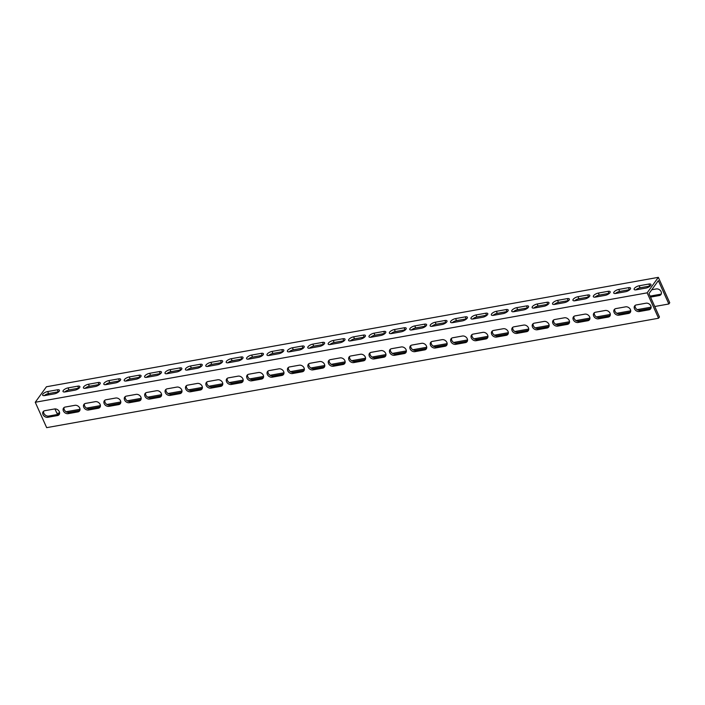 <?xml version="1.0" encoding="UTF-8"?>
<svg xmlns="http://www.w3.org/2000/svg" width="705" height="705" viewBox="0 0 705 705"><rect width="100%" height="100%" fill="white"/><g stroke="black" fill="none" stroke-linecap="round" stroke-linejoin="round"><path stroke-width="1.06" d="M35.25 402.264L647.146 292.848L658.558 318.237L46.662 427.653L35.25 402.264L46.442 386.763L658.338 277.347L669.75 302.736L668.851 303.978L654.742 306.499M658.558 318.237L659.457 316.994L648.961 293.641L649.851 292.399L658.355 280.625L668.851 303.978M650.213 286.01A3.913 1.489 -24.2 0 0 649.754 286.071L640.07 287.807A3.913 1.489 -24.2 0 0 635.795 289.87M629.812 289.658A3.913 1.489 -24.2 0 0 629.362 289.72L619.677 291.456A3.913 1.489 -24.2 0 0 615.394 293.518M609.42 293.306A3.913 1.489 -24.2 0 0 608.961 293.368L599.276 295.104A3.913 1.489 -24.2 0 0 595.002 297.157M589.019 296.955A3.913 1.489 -24.2 0 0 588.569 297.017L578.884 298.744A3.913 1.489 -24.2 0 0 574.601 300.806M568.627 300.594A3.913 1.489 -24.2 0 0 568.168 300.665L558.483 302.392A3.913 1.489 -24.2 0 0 554.209 304.454M548.226 304.243A3.913 1.489 -24.2 0 0 547.776 304.313L538.091 306.04A3.913 1.489 -24.2 0 0 533.808 308.103M527.834 307.891A3.913 1.489 -24.2 0 0 527.375 307.953L517.69 309.689A3.913 1.489 -24.2 0 0 513.416 311.751M507.433 311.539A3.913 1.489 -24.2 0 0 506.983 311.601L497.289 313.337A3.913 1.489 -24.2 0 0 493.015 315.399M487.04 315.188A3.913 1.489 -24.2 0 0 486.582 315.25L476.897 316.986A3.913 1.489 -24.2 0 0 472.623 319.048M466.639 318.836A3.913 1.489 -24.2 0 0 466.19 318.898L456.496 320.634A3.913 1.489 -24.2 0 0 452.222 322.687M446.247 322.485A3.913 1.489 -24.2 0 0 445.789 322.546L436.104 324.274A3.913 1.489 -24.2 0 0 431.83 326.336M425.846 326.124A3.913 1.489 -24.2 0 0 425.397 326.195L415.703 327.922A3.913 1.489 -24.2 0 0 411.429 329.984M405.454 329.773A3.913 1.489 -24.2 0 0 404.996 329.843L395.311 331.57A3.913 1.489 -24.2 0 0 391.037 333.632M385.053 333.421A3.913 1.489 -24.2 0 0 384.604 333.483L374.91 335.219A3.913 1.489 -24.2 0 0 370.636 337.281M364.661 337.069A3.913 1.489 -24.2 0 0 364.203 337.131L354.518 338.867A3.913 1.489 -24.2 0 0 350.244 340.929M344.26 340.718A3.913 1.489 -24.2 0 0 343.811 340.779L334.117 342.515A3.913 1.489 -24.2 0 0 329.843 344.578M323.868 344.366A3.913 1.489 -24.2 0 0 323.41 344.428L313.725 346.164A3.913 1.489 -24.2 0 0 309.451 348.217M303.467 348.014A3.913 1.489 -24.2 0 0 303.018 348.076L293.324 349.803A3.913 1.489 -24.2 0 0 289.05 351.865M283.075 351.654A3.913 1.489 -24.2 0 0 282.617 351.724L272.932 353.452A3.913 1.489 -24.2 0 0 268.658 355.514M262.674 355.302A3.913 1.489 -24.2 0 0 262.225 355.373L252.531 357.1A3.913 1.489 -24.2 0 0 248.257 359.162M242.282 358.951A3.913 1.489 -24.2 0 0 241.824 359.012L232.139 360.748A3.913 1.489 -24.2 0 0 227.865 362.811M221.881 362.599A3.913 1.489 -24.2 0 0 221.432 362.661L211.738 364.397A3.913 1.489 -24.2 0 0 207.464 366.459M201.489 366.248A3.913 1.489 -24.2 0 0 201.031 366.309L191.346 368.045A3.913 1.489 -24.2 0 0 187.072 370.107M181.088 369.896A3.913 1.489 -24.2 0 0 180.639 369.958L170.945 371.694A3.913 1.489 -24.2 0 0 166.671 373.747M160.696 373.544A3.913 1.489 -24.2 0 0 160.238 373.606L150.553 375.333A3.913 1.489 -24.2 0 0 146.279 377.395M140.295 377.184A3.913 1.489 -24.2 0 0 139.846 377.254L130.152 378.982A3.913 1.489 -24.2 0 0 125.878 381.044M119.903 380.832A3.913 1.489 -24.2 0 0 119.445 380.903L109.76 382.63A3.913 1.489 -24.2 0 0 105.486 384.692M99.502 384.481A3.913 1.489 -24.2 0 0 99.053 384.542L89.359 386.278A3.913 1.489 -24.2 0 0 85.085 388.34M79.101 388.129A3.913 1.489 -24.2 0 0 78.652 388.191L68.967 389.927A3.913 1.489 -24.2 0 0 64.684 391.989M58.709 391.777A3.913 1.489 -24.2 0 0 58.259 391.839L48.566 393.575A3.913 1.489 -24.2 0 0 44.292 395.637M48.09 393.672L48.636 394.879M54.946 408.918L56.955 413.394L59.625 412.918M66.12 411.755L80.017 409.27M86.512 408.107L100.418 405.622M106.913 404.458L120.811 401.973M127.305 400.81L141.212 398.325M147.706 397.162L161.604 394.677M168.098 393.513L182.005 391.028M188.499 389.874L202.397 387.389M208.891 386.225L222.798 383.74M229.292 382.577L243.199 380.092M249.693 378.929L263.591 376.444M270.086 375.28L283.992 372.795M290.486 371.632L304.384 369.147M310.879 367.984L324.785 365.498M331.279 364.344L345.177 361.859M351.672 360.696L365.578 358.211M372.073 357.047L385.97 354.562M392.465 353.399L406.371 350.914M412.866 349.75L426.763 347.265M433.258 346.102L447.164 343.617M453.659 342.454L467.556 339.969M474.051 338.814L487.957 336.329M494.452 335.166L508.349 332.681M514.844 331.517L528.75 329.032M535.245 327.869L549.142 325.384M555.637 324.221L569.543 321.736M576.038 320.572L589.935 318.087M596.43 316.924L610.336 314.439M616.831 313.284L630.728 310.799M637.223 309.636L651.129 307.151M651.764 289.755L656.311 288.944A3.913 3.023 35.8 0 1 660.47 290.636A3.913 3.023 35.8 0 1 660.964 294.531A3.913 3.023 35.8 0 1 659.281 295.545L650.521 297.105M658.338 277.347L647.146 292.848M44.741 395.567A3.913 1.489 155.8 0 1 42.635 395.161A3.913 1.489 155.8 0 1 43.974 393.126A3.913 1.489 155.8 0 1 47.658 391.539L57.343 389.812A3.913 1.489 155.8 0 1 59.458 390.217A3.913 1.489 155.8 0 1 58.118 392.253A3.913 1.489 155.8 0 1 54.435 393.839L44.741 395.567M65.142 391.927A3.913 1.489 155.8 0 1 63.027 391.513A3.913 1.489 155.8 0 1 64.367 389.477A3.913 1.489 155.8 0 1 68.05 387.891L77.735 386.164A3.913 1.489 155.8 0 1 79.85 386.569A3.913 1.489 155.8 0 1 78.511 388.614A3.913 1.489 155.8 0 1 74.827 390.191L65.142 391.927M85.534 388.279A3.913 1.489 155.8 0 1 83.428 387.865A3.913 1.489 155.8 0 1 84.767 385.829A3.913 1.489 155.8 0 1 88.451 384.251L98.136 382.515A3.913 1.489 155.8 0 1 100.251 382.93A3.913 1.489 155.8 0 1 98.911 384.965A3.913 1.489 155.8 0 1 95.228 386.543L85.534 388.279M105.935 384.63A3.913 1.489 155.8 0 1 103.82 384.216A3.913 1.489 155.8 0 1 105.16 382.18A3.913 1.489 155.8 0 1 108.843 380.603L118.537 378.867A3.913 1.489 155.8 0 1 120.643 379.281A3.913 1.489 155.8 0 1 119.304 381.317A3.913 1.489 155.8 0 1 115.62 382.894L105.935 384.63M126.327 380.982A3.913 1.489 155.8 0 1 124.221 380.568A3.913 1.489 155.8 0 1 125.56 378.532A3.913 1.489 155.8 0 1 129.244 376.955L138.929 375.219A3.913 1.489 155.8 0 1 141.044 375.633A3.913 1.489 155.8 0 1 139.705 377.668A3.913 1.489 155.8 0 1 136.021 379.246L126.327 380.982M146.728 377.334A3.913 1.489 155.8 0 1 144.613 376.919A3.913 1.489 155.8 0 1 145.953 374.884A3.913 1.489 155.8 0 1 149.636 373.306L159.33 371.57A3.913 1.489 155.8 0 1 161.436 371.984A3.913 1.489 155.8 0 1 160.097 374.02A3.913 1.489 155.8 0 1 156.413 375.606L146.728 377.334M167.12 373.685A3.913 1.489 155.8 0 1 165.014 373.28A3.913 1.489 155.8 0 1 166.354 371.235A3.913 1.489 155.8 0 1 170.037 369.658L179.722 367.922A3.913 1.489 155.8 0 1 181.837 368.336A3.913 1.489 155.8 0 1 180.498 370.372A3.913 1.489 155.8 0 1 176.814 371.958L167.12 373.685M187.521 370.037A3.913 1.489 155.8 0 1 185.406 369.632A3.913 1.489 155.8 0 1 186.746 367.596A3.913 1.489 155.8 0 1 190.429 366.01L200.123 364.282A3.913 1.489 155.8 0 1 202.229 364.688A3.913 1.489 155.8 0 1 200.89 366.723A3.913 1.489 155.8 0 1 197.206 368.31L187.521 370.037M207.922 366.397A3.913 1.489 155.8 0 1 205.807 365.983A3.913 1.489 155.8 0 1 207.147 363.947A3.913 1.489 155.8 0 1 210.83 362.361L220.515 360.634A3.913 1.489 155.8 0 1 222.63 361.039A3.913 1.489 155.8 0 1 221.291 363.084A3.913 1.489 155.8 0 1 217.607 364.661L207.922 366.397M228.314 362.749A3.913 1.489 155.8 0 1 226.199 362.335A3.913 1.489 155.8 0 1 227.539 360.299A3.913 1.489 155.8 0 1 231.222 358.722L240.916 356.986A3.913 1.489 155.8 0 1 243.022 357.4A3.913 1.489 155.8 0 1 241.683 359.435A3.913 1.489 155.8 0 1 237.999 361.013L228.314 362.749M248.715 359.101A3.913 1.489 155.8 0 1 246.6 358.686A3.913 1.489 155.8 0 1 247.94 356.651A3.913 1.489 155.8 0 1 251.623 355.073L261.308 353.337A3.913 1.489 155.8 0 1 263.423 353.751A3.913 1.489 155.8 0 1 262.084 355.787A3.913 1.489 155.8 0 1 258.4 357.364L248.715 359.101M269.107 355.452A3.913 1.489 155.8 0 1 266.992 355.038A3.913 1.489 155.8 0 1 268.332 353.002A3.913 1.489 155.8 0 1 272.015 351.425L281.709 349.689A3.913 1.489 155.8 0 1 283.815 350.103A3.913 1.489 155.8 0 1 282.476 352.139A3.913 1.489 155.8 0 1 278.792 353.716L269.107 355.452M289.508 351.804A3.913 1.489 155.8 0 1 287.393 351.39A3.913 1.489 155.8 0 1 288.733 349.354A3.913 1.489 155.8 0 1 292.416 347.776L302.101 346.04A3.913 1.489 155.8 0 1 304.216 346.455A3.913 1.489 155.8 0 1 302.877 348.49A3.913 1.489 155.8 0 1 299.193 350.077L289.508 351.804M309.9 348.155A3.913 1.489 155.8 0 1 307.785 347.75A3.913 1.489 155.8 0 1 309.125 345.706A3.913 1.489 155.8 0 1 312.808 344.128L322.502 342.392A3.913 1.489 155.8 0 1 324.608 342.806A3.913 1.489 155.8 0 1 323.269 344.842A3.913 1.489 155.8 0 1 319.594 346.428L309.9 348.155M330.301 344.507A3.913 1.489 155.8 0 1 328.186 344.102A3.913 1.489 155.8 0 1 329.526 342.066A3.913 1.489 155.8 0 1 333.209 340.48L342.894 338.752A3.913 1.489 155.8 0 1 345.009 339.158A3.913 1.489 155.8 0 1 343.67 341.194A3.913 1.489 155.8 0 1 339.986 342.78L330.301 344.507M350.693 340.868A3.913 1.489 155.8 0 1 348.578 340.453A3.913 1.489 155.8 0 1 349.918 338.418A3.913 1.489 155.8 0 1 353.602 336.831L363.295 335.104A3.913 1.489 155.8 0 1 365.401 335.51A3.913 1.489 155.8 0 1 364.062 337.554A3.913 1.489 155.8 0 1 360.387 339.131L350.693 340.868M371.094 337.219A3.913 1.489 155.8 0 1 368.979 336.805A3.913 1.489 155.8 0 1 370.319 334.769A3.913 1.489 155.8 0 1 374.002 333.183L383.687 331.456A3.913 1.489 155.8 0 1 385.802 331.87A3.913 1.489 155.8 0 1 384.463 333.906A3.913 1.489 155.8 0 1 380.779 335.483L371.094 337.219M391.486 333.571A3.913 1.489 155.8 0 1 389.371 333.157A3.913 1.489 155.8 0 1 390.711 331.121A3.913 1.489 155.8 0 1 394.395 329.543L404.088 327.807A3.913 1.489 155.8 0 1 406.203 328.222A3.913 1.489 155.8 0 1 404.864 330.257A3.913 1.489 155.8 0 1 401.18 331.835L391.486 333.571M411.887 329.922A3.913 1.489 155.8 0 1 409.772 329.508A3.913 1.489 155.8 0 1 411.112 327.473A3.913 1.489 155.8 0 1 414.796 325.895L424.481 324.159A3.913 1.489 155.8 0 1 426.595 324.573A3.913 1.489 155.8 0 1 425.256 326.609A3.913 1.489 155.8 0 1 421.572 328.186L411.887 329.922M432.28 326.274A3.913 1.489 155.8 0 1 430.165 325.86A3.913 1.489 155.8 0 1 431.504 323.824A3.913 1.489 155.8 0 1 435.188 322.247L444.881 320.511A3.913 1.489 155.8 0 1 446.996 320.925A3.913 1.489 155.8 0 1 445.657 322.961A3.913 1.489 155.8 0 1 441.973 324.547L432.28 326.274M452.68 322.626A3.913 1.489 155.8 0 1 450.565 322.22A3.913 1.489 155.8 0 1 451.905 320.176A3.913 1.489 155.8 0 1 455.589 318.598L465.274 316.862A3.913 1.489 155.8 0 1 467.389 317.276A3.913 1.489 155.8 0 1 466.049 319.312A3.913 1.489 155.8 0 1 462.365 320.898L452.68 322.626M473.073 318.977A3.913 1.489 155.8 0 1 470.958 318.572A3.913 1.489 155.8 0 1 472.297 316.536A3.913 1.489 155.8 0 1 475.981 314.95L485.674 313.223A3.913 1.489 155.8 0 1 487.789 313.628A3.913 1.489 155.8 0 1 486.45 315.664A3.913 1.489 155.8 0 1 482.766 317.25L473.073 318.977M493.474 315.338A3.913 1.489 155.8 0 1 491.359 314.923A3.913 1.489 155.8 0 1 492.698 312.888A3.913 1.489 155.8 0 1 496.382 311.302L506.067 309.574A3.913 1.489 155.8 0 1 508.182 309.98A3.913 1.489 155.8 0 1 506.842 312.024A3.913 1.489 155.8 0 1 503.159 313.602L493.474 315.338M513.866 311.689A3.913 1.489 155.8 0 1 511.751 311.275A3.913 1.489 155.8 0 1 513.09 309.239A3.913 1.489 155.8 0 1 516.774 307.653L526.468 305.926A3.913 1.489 155.8 0 1 528.583 306.34A3.913 1.489 155.8 0 1 527.243 308.376A3.913 1.489 155.8 0 1 523.559 309.953L513.866 311.689M534.267 308.041A3.913 1.489 155.8 0 1 532.152 307.627A3.913 1.489 155.8 0 1 533.491 305.591A3.913 1.489 155.8 0 1 537.175 304.014L546.86 302.278A3.913 1.489 155.8 0 1 548.975 302.692A3.913 1.489 155.8 0 1 547.635 304.727A3.913 1.489 155.8 0 1 543.952 306.305L534.267 308.041M554.659 304.393A3.913 1.489 155.8 0 1 552.544 303.978A3.913 1.489 155.8 0 1 553.892 301.943A3.913 1.489 155.8 0 1 557.567 300.365L567.261 298.629A3.913 1.489 155.8 0 1 569.376 299.043A3.913 1.489 155.8 0 1 568.036 301.079A3.913 1.489 155.8 0 1 564.352 302.656L554.659 304.393M575.06 300.744A3.913 1.489 155.8 0 1 572.945 300.33A3.913 1.489 155.8 0 1 574.284 298.294A3.913 1.489 155.8 0 1 577.968 296.717L587.653 294.981A3.913 1.489 155.8 0 1 589.768 295.395A3.913 1.489 155.8 0 1 588.428 297.431A3.913 1.489 155.8 0 1 584.745 299.017L575.06 300.744M595.452 297.096A3.913 1.489 155.8 0 1 593.346 296.69A3.913 1.489 155.8 0 1 594.685 294.646A3.913 1.489 155.8 0 1 598.36 293.068L608.054 291.332A3.913 1.489 155.8 0 1 610.169 291.747A3.913 1.489 155.8 0 1 608.829 293.782A3.913 1.489 155.8 0 1 605.146 295.369L595.452 297.096M615.853 293.447A3.913 1.489 155.8 0 1 613.738 293.042A3.913 1.489 155.8 0 1 615.077 291.006A3.913 1.489 155.8 0 1 618.761 289.42L628.446 287.693A3.913 1.489 155.8 0 1 630.561 288.098A3.913 1.489 155.8 0 1 629.221 290.134A3.913 1.489 155.8 0 1 625.538 291.72L615.853 293.447M636.245 289.808A3.913 1.489 155.8 0 1 634.139 289.394A3.913 1.489 155.8 0 1 635.478 287.358A3.913 1.489 155.8 0 1 639.162 285.772L648.847 284.044A3.913 1.489 155.8 0 1 650.962 284.45A3.913 1.489 155.8 0 1 649.622 286.494A3.913 1.489 155.8 0 1 645.939 288.072L636.245 289.808M54.514 408.962A3.913 3.023 35.8 0 1 58.674 410.662A3.913 3.023 35.8 0 1 59.167 414.558A3.913 3.023 35.8 0 1 57.484 415.562L47.79 417.298A3.913 3.023 35.8 0 1 43.631 415.598A3.913 3.023 35.8 0 1 43.137 411.711A3.913 3.023 35.8 0 1 44.829 410.698L54.514 408.962M74.915 405.322A3.913 3.023 35.8 0 1 79.075 407.014A3.913 3.023 35.8 0 1 79.568 410.909A3.913 3.023 35.8 0 1 77.876 411.923L68.191 413.65A3.913 3.023 35.8 0 1 64.032 411.949A3.913 3.023 35.8 0 1 63.538 408.063A3.913 3.023 35.8 0 1 65.221 407.049L74.915 405.322M95.307 401.674A3.913 3.023 35.8 0 1 99.467 403.366A3.913 3.023 35.8 0 1 99.96 407.261A3.913 3.023 35.8 0 1 98.277 408.274L88.583 410.002A3.913 3.023 35.8 0 1 84.424 408.31A3.913 3.023 35.8 0 1 83.93 404.414A3.913 3.023 35.8 0 1 85.622 403.401L95.307 401.674M115.708 398.025A3.913 3.023 35.8 0 1 119.868 399.717A3.913 3.023 35.8 0 1 120.361 403.613A3.913 3.023 35.8 0 1 118.669 404.626L108.984 406.353A3.913 3.023 35.8 0 1 104.825 404.661A3.913 3.023 35.8 0 1 104.331 400.766A3.913 3.023 35.8 0 1 106.014 399.753L115.708 398.025M136.1 394.377A3.913 3.023 35.8 0 1 140.26 396.078A3.913 3.023 35.8 0 1 140.753 399.964A3.913 3.023 35.8 0 1 139.07 400.978L129.376 402.714A3.913 3.023 35.8 0 1 125.217 401.013A3.913 3.023 35.8 0 1 124.723 397.118A3.913 3.023 35.8 0 1 126.415 396.113L136.1 394.377M156.501 390.729A3.913 3.023 35.8 0 1 160.661 392.429A3.913 3.023 35.8 0 1 161.154 396.316A3.913 3.023 35.8 0 1 159.462 397.329L149.777 399.065A3.913 3.023 35.8 0 1 145.618 397.364A3.913 3.023 35.8 0 1 145.124 393.469A3.913 3.023 35.8 0 1 146.807 392.465L156.501 390.729M176.893 387.08A3.913 3.023 35.8 0 1 181.053 388.781A3.913 3.023 35.8 0 1 181.546 392.676A3.913 3.023 35.8 0 1 179.863 393.681L170.169 395.417A3.913 3.023 35.8 0 1 166.01 393.716A3.913 3.023 35.8 0 1 165.516 389.821A3.913 3.023 35.8 0 1 167.208 388.816L176.893 387.08M197.294 383.432A3.913 3.023 35.8 0 1 201.454 385.133A3.913 3.023 35.8 0 1 201.947 389.028A3.913 3.023 35.8 0 1 200.255 390.032L190.57 391.769A3.913 3.023 35.8 0 1 186.411 390.068A3.913 3.023 35.8 0 1 185.917 386.181A3.913 3.023 35.8 0 1 187.6 385.168L197.294 383.432M217.686 379.792A3.913 3.023 35.8 0 1 221.846 381.484A3.913 3.023 35.8 0 1 222.339 385.379A3.913 3.023 35.8 0 1 220.656 386.393L210.962 388.12A3.913 3.023 35.8 0 1 206.803 386.419A3.913 3.023 35.8 0 1 206.309 382.533A3.913 3.023 35.8 0 1 208.001 381.52L217.686 379.792M238.087 376.144A3.913 3.023 35.8 0 1 242.247 377.836A3.913 3.023 35.8 0 1 242.74 381.731A3.913 3.023 35.8 0 1 241.048 382.744L231.363 384.472A3.913 3.023 35.8 0 1 227.204 382.78A3.913 3.023 35.8 0 1 226.71 378.885A3.913 3.023 35.8 0 1 228.394 377.871L238.087 376.144M258.479 372.496A3.913 3.023 35.8 0 1 262.639 374.188A3.913 3.023 35.8 0 1 263.132 378.083A3.913 3.023 35.8 0 1 261.449 379.096L251.756 380.823A3.913 3.023 35.8 0 1 247.596 379.131A3.913 3.023 35.8 0 1 247.102 375.236A3.913 3.023 35.8 0 1 248.794 374.223L258.479 372.496M278.88 368.847A3.913 3.023 35.8 0 1 283.04 370.548A3.913 3.023 35.8 0 1 283.533 374.434A3.913 3.023 35.8 0 1 281.841 375.448L272.156 377.184A3.913 3.023 35.8 0 1 267.997 375.483A3.913 3.023 35.8 0 1 267.503 371.588A3.913 3.023 35.8 0 1 269.187 370.583L278.88 368.847M299.273 365.199A3.913 3.023 35.8 0 1 303.432 366.9A3.913 3.023 35.8 0 1 303.925 370.786A3.913 3.023 35.8 0 1 302.242 371.799L292.549 373.535A3.913 3.023 35.8 0 1 288.389 371.835A3.913 3.023 35.8 0 1 287.896 367.939A3.913 3.023 35.8 0 1 289.588 366.935L299.273 365.199M319.673 361.55A3.913 3.023 35.8 0 1 323.833 363.251A3.913 3.023 35.8 0 1 324.326 367.146A3.913 3.023 35.8 0 1 322.634 368.151L312.95 369.887A3.913 3.023 35.8 0 1 308.79 368.186A3.913 3.023 35.8 0 1 308.296 364.291A3.913 3.023 35.8 0 1 309.98 363.286L319.673 361.55M340.066 357.902A3.913 3.023 35.8 0 1 344.225 359.603A3.913 3.023 35.8 0 1 344.719 363.498A3.913 3.023 35.8 0 1 343.035 364.503L333.342 366.239A3.913 3.023 35.8 0 1 329.182 364.538A3.913 3.023 35.8 0 1 328.689 360.652A3.913 3.023 35.8 0 1 330.381 359.638L340.066 357.902M360.466 354.262A3.913 3.023 35.8 0 1 364.626 355.954A3.913 3.023 35.8 0 1 365.119 359.85A3.913 3.023 35.8 0 1 363.427 360.863L353.743 362.59A3.913 3.023 35.8 0 1 349.583 360.889A3.913 3.023 35.8 0 1 349.09 357.003A3.913 3.023 35.8 0 1 350.773 355.99L360.466 354.262M380.859 350.614A3.913 3.023 35.8 0 1 385.018 352.306A3.913 3.023 35.8 0 1 385.512 356.201A3.913 3.023 35.8 0 1 383.828 357.215L374.135 358.942A3.913 3.023 35.8 0 1 369.975 357.25A3.913 3.023 35.8 0 1 369.482 353.355A3.913 3.023 35.8 0 1 371.174 352.341L380.859 350.614M401.26 346.966A3.913 3.023 35.8 0 1 405.419 348.658A3.913 3.023 35.8 0 1 405.913 352.553A3.913 3.023 35.8 0 1 404.221 353.566L394.536 355.294A3.913 3.023 35.8 0 1 390.376 353.602A3.913 3.023 35.8 0 1 389.883 349.706A3.913 3.023 35.8 0 1 391.566 348.693L401.26 346.966M421.652 343.317A3.913 3.023 35.8 0 1 425.811 345.018A3.913 3.023 35.8 0 1 426.305 348.904A3.913 3.023 35.8 0 1 424.621 349.918L414.928 351.654A3.913 3.023 35.8 0 1 410.768 349.953A3.913 3.023 35.8 0 1 410.275 346.058A3.913 3.023 35.8 0 1 411.967 345.053L421.652 343.317M442.053 339.669A3.913 3.023 35.8 0 1 446.212 341.37A3.913 3.023 35.8 0 1 446.706 345.256A3.913 3.023 35.8 0 1 445.014 346.27L435.329 348.006A3.913 3.023 35.8 0 1 431.169 346.305A3.913 3.023 35.8 0 1 430.676 342.41A3.913 3.023 35.8 0 1 432.359 341.405L442.053 339.669M462.445 336.021A3.913 3.023 35.8 0 1 466.604 337.721A3.913 3.023 35.8 0 1 467.098 341.617A3.913 3.023 35.8 0 1 465.415 342.621L455.73 344.357A3.913 3.023 35.8 0 1 451.561 342.656A3.913 3.023 35.8 0 1 451.068 338.761A3.913 3.023 35.8 0 1 452.76 337.757L462.445 336.021M482.846 332.372A3.913 3.023 35.8 0 1 487.005 334.073A3.913 3.023 35.8 0 1 487.499 337.968A3.913 3.023 35.8 0 1 485.807 338.973L476.122 340.709A3.913 3.023 35.8 0 1 471.962 339.008A3.913 3.023 35.8 0 1 471.469 335.122A3.913 3.023 35.8 0 1 473.152 334.108L482.846 332.372M503.238 328.733A3.913 3.023 35.8 0 1 507.406 330.425A3.913 3.023 35.8 0 1 507.9 334.32A3.913 3.023 35.8 0 1 506.208 335.333L496.523 337.06A3.913 3.023 35.8 0 1 492.354 335.36A3.913 3.023 35.8 0 1 491.861 331.473A3.913 3.023 35.8 0 1 493.553 330.46L503.238 328.733M523.639 325.084A3.913 3.023 35.8 0 1 527.798 326.776A3.913 3.023 35.8 0 1 528.292 330.671A3.913 3.023 35.8 0 1 526.6 331.685L516.915 333.412A3.913 3.023 35.8 0 1 512.755 331.72A3.913 3.023 35.8 0 1 512.262 327.825A3.913 3.023 35.8 0 1 513.945 326.812L523.639 325.084M544.031 321.436A3.913 3.023 35.8 0 1 548.199 323.128A3.913 3.023 35.8 0 1 548.693 327.023A3.913 3.023 35.8 0 1 547.001 328.036L537.316 329.764A3.913 3.023 35.8 0 1 533.147 328.072A3.913 3.023 35.8 0 1 532.654 324.177A3.913 3.023 35.8 0 1 534.346 323.163L544.031 321.436M564.432 317.788A3.913 3.023 35.8 0 1 568.591 319.488A3.913 3.023 35.8 0 1 569.085 323.375A3.913 3.023 35.8 0 1 567.393 324.388L557.708 326.124A3.913 3.023 35.8 0 1 553.548 324.423A3.913 3.023 35.8 0 1 553.055 320.528A3.913 3.023 35.8 0 1 554.738 319.524L564.432 317.788M584.824 314.139A3.913 3.023 35.8 0 1 588.992 315.84A3.913 3.023 35.8 0 1 589.486 319.726A3.913 3.023 35.8 0 1 587.794 320.74L578.109 322.476A3.913 3.023 35.8 0 1 573.94 320.775A3.913 3.023 35.8 0 1 573.447 316.88A3.913 3.023 35.8 0 1 575.139 315.875L584.824 314.139M605.225 310.491A3.913 3.023 35.8 0 1 609.384 312.192A3.913 3.023 35.8 0 1 609.878 316.087A3.913 3.023 35.8 0 1 608.195 317.091L598.501 318.827A3.913 3.023 35.8 0 1 594.341 317.127A3.913 3.023 35.8 0 1 593.848 313.231A3.913 3.023 35.8 0 1 595.54 312.227L605.225 310.491M625.617 306.842A3.913 3.023 35.8 0 1 629.785 308.543A3.913 3.023 35.8 0 1 630.279 312.438A3.913 3.023 35.8 0 1 628.587 313.443L618.902 315.179A3.913 3.023 35.8 0 1 614.734 313.478A3.913 3.023 35.8 0 1 614.24 309.592A3.913 3.023 35.8 0 1 615.932 308.579L625.617 306.842M646.018 303.203A3.913 3.023 35.8 0 1 650.177 304.895A3.913 3.023 35.8 0 1 650.671 308.79A3.913 3.023 35.8 0 1 648.988 309.803L639.294 311.531A3.913 3.023 35.8 0 1 635.135 309.83A3.913 3.023 35.8 0 1 634.641 305.944A3.913 3.023 35.8 0 1 636.333 304.93L646.018 303.203M635.187 305.397A3.913 3.023 -144.2 0 0 636.368 308.957A3.913 3.023 -144.2 0 0 640.193 310.288L649.878 308.561A3.913 3.023 -144.2 0 0 651.015 308.094M614.795 309.046A3.913 3.023 -144.2 0 0 615.967 312.606A3.913 3.023 -144.2 0 0 619.792 313.937L629.486 312.209A3.913 3.023 -144.2 0 0 630.623 311.742M594.394 312.694A3.913 3.023 -144.2 0 0 595.566 316.254A3.913 3.023 -144.2 0 0 599.4 317.585L609.085 315.858A3.913 3.023 -144.2 0 0 610.222 315.391M574.002 316.333A3.913 3.023 -144.2 0 0 575.174 319.903A3.913 3.023 -144.2 0 0 578.999 321.233L588.693 319.497A3.913 3.023 -144.2 0 0 589.829 319.039M553.601 319.982A3.913 3.023 -144.2 0 0 554.773 323.542A3.913 3.023 -144.2 0 0 558.607 324.882L568.292 323.146A3.913 3.023 -144.2 0 0 569.428 322.687M533.209 323.63A3.913 3.023 -144.2 0 0 534.381 327.19A3.913 3.023 -144.2 0 0 538.206 328.53L547.9 326.794A3.913 3.023 -144.2 0 0 549.036 326.327M512.808 327.279A3.913 3.023 -144.2 0 0 513.98 330.839A3.913 3.023 -144.2 0 0 517.814 332.178L527.499 330.442A3.913 3.023 -144.2 0 0 528.635 329.975M492.416 330.927A3.913 3.023 -144.2 0 0 493.588 334.487A3.913 3.023 -144.2 0 0 497.413 335.818L507.107 334.091A3.913 3.023 -144.2 0 0 508.243 333.624M472.015 334.575A3.913 3.023 -144.2 0 0 473.187 338.136A3.913 3.023 -144.2 0 0 477.021 339.466L486.706 337.739A3.913 3.023 -144.2 0 0 487.842 337.272M451.623 338.224A3.913 3.023 -144.2 0 0 452.795 341.784A3.913 3.023 -144.2 0 0 456.62 343.115L466.313 341.387A3.913 3.023 -144.2 0 0 467.45 340.92M431.222 341.863A3.913 3.023 -144.2 0 0 432.394 345.432A3.913 3.023 -144.2 0 0 436.228 346.763L445.912 345.027A3.913 3.023 -144.2 0 0 447.049 344.569M410.83 345.512A3.913 3.023 -144.2 0 0 412.002 349.072A3.913 3.023 -144.2 0 0 415.827 350.411L425.512 348.675A3.913 3.023 -144.2 0 0 426.657 348.217M390.429 349.16A3.913 3.023 -144.2 0 0 391.601 352.72A3.913 3.023 -144.2 0 0 395.435 354.06L405.119 352.324A3.913 3.023 -144.2 0 0 406.256 351.857M370.037 352.808A3.913 3.023 -144.2 0 0 371.209 356.369A3.913 3.023 -144.2 0 0 375.034 357.708L384.719 355.972A3.913 3.023 -144.2 0 0 385.855 355.505M349.636 356.457A3.913 3.023 -144.2 0 0 350.808 360.017A3.913 3.023 -144.2 0 0 354.641 361.348L364.326 359.62A3.913 3.023 -144.2 0 0 365.463 359.153M329.244 360.105A3.913 3.023 -144.2 0 0 330.416 363.665A3.913 3.023 -144.2 0 0 334.24 364.996L343.925 363.269A3.913 3.023 -144.2 0 0 345.062 362.802M308.843 363.754A3.913 3.023 -144.2 0 0 310.015 367.314A3.913 3.023 -144.2 0 0 313.84 368.644L323.533 366.917A3.913 3.023 -144.2 0 0 324.67 366.45M288.451 367.393A3.913 3.023 -144.2 0 0 289.623 370.962A3.913 3.023 -144.2 0 0 293.447 372.293L303.132 370.557A3.913 3.023 -144.2 0 0 304.269 370.099M268.05 371.041A3.913 3.023 -144.2 0 0 269.222 374.602A3.913 3.023 -144.2 0 0 273.046 375.941L282.74 374.205A3.913 3.023 -144.2 0 0 283.877 373.747M247.658 374.69A3.913 3.023 -144.2 0 0 248.83 378.25A3.913 3.023 -144.2 0 0 252.654 379.59L262.339 377.854A3.913 3.023 -144.2 0 0 263.476 377.387M227.257 378.338A3.913 3.023 -144.2 0 0 228.429 381.899A3.913 3.023 -144.2 0 0 232.253 383.238L241.947 381.502A3.913 3.023 -144.2 0 0 243.084 381.035M206.865 381.987A3.913 3.023 -144.2 0 0 208.037 385.547A3.913 3.023 -144.2 0 0 211.861 386.878L221.546 385.15A3.913 3.023 -144.2 0 0 222.683 384.683M186.464 385.635A3.913 3.023 -144.2 0 0 187.636 389.195A3.913 3.023 -144.2 0 0 191.46 390.526L201.154 388.799A3.913 3.023 -144.2 0 0 202.291 388.332M166.072 389.283A3.913 3.023 -144.2 0 0 167.244 392.844A3.913 3.023 -144.2 0 0 171.068 394.174L180.753 392.447A3.913 3.023 -144.2 0 0 181.89 391.98M145.671 392.923A3.913 3.023 -144.2 0 0 146.843 396.492A3.913 3.023 -144.2 0 0 150.667 397.823L160.361 396.087A3.913 3.023 -144.2 0 0 161.498 395.628M125.278 396.571A3.913 3.023 -144.2 0 0 126.451 400.132A3.913 3.023 -144.2 0 0 130.275 401.471L139.96 399.735A3.913 3.023 -144.2 0 0 141.097 399.277M104.878 400.22A3.913 3.023 -144.2 0 0 106.05 403.78A3.913 3.023 -144.2 0 0 109.874 405.119L119.568 403.383A3.913 3.023 -144.2 0 0 120.705 402.916M84.485 403.868A3.913 3.023 -144.2 0 0 85.657 407.428A3.913 3.023 -144.2 0 0 89.482 408.768L99.167 407.032A3.913 3.023 -144.2 0 0 100.304 406.565M64.084 407.516A3.913 3.023 -144.2 0 0 65.257 411.077A3.913 3.023 -144.2 0 0 69.081 412.407L78.775 410.68A3.913 3.023 -144.2 0 0 79.912 410.213M43.692 411.165A3.913 3.023 -144.2 0 0 44.864 414.725A3.913 3.023 -144.2 0 0 48.689 416.056L58.374 414.329A3.913 3.023 -144.2 0 0 59.511 413.861M650.054 296.082A3.913 3.023 -144.2 0 0 650.486 296.038L660.171 294.302A3.913 3.023 -144.2 0 0 661.308 293.835M659.281 295.545L660.171 294.302M48.689 416.056L47.79 417.298M58.374 414.329L57.484 415.562M69.081 412.407L68.191 413.65M78.775 410.68L77.876 411.923M89.482 408.768L88.583 410.002M99.167 407.032L98.277 408.274M109.874 405.119L108.984 406.353M119.568 403.383L118.669 404.626M130.275 401.471L129.376 402.714M139.96 399.735L139.07 400.978M150.667 397.823L149.777 399.065M160.361 396.087L159.462 397.329M171.068 394.174L170.169 395.417M180.753 392.447L179.863 393.681M191.46 390.526L190.57 391.769M201.154 388.799L200.255 390.032M211.861 386.878L210.962 388.12M221.546 385.15L220.656 386.393M232.253 383.238L231.363 384.472M241.947 381.502L241.048 382.744M252.654 379.59L251.756 380.823M262.339 377.854L261.449 379.096M273.046 375.941L272.156 377.184M282.74 374.205L281.841 375.448M293.447 372.293L292.549 373.535M303.132 370.557L302.242 371.799M313.84 368.644L312.95 369.887M323.533 366.917L322.634 368.151M334.24 364.996L333.342 366.239M343.925 363.269L343.035 364.503M354.641 361.348L353.743 362.59M364.326 359.62L363.427 360.863M375.034 357.708L374.135 358.942M384.719 355.972L383.828 357.215M395.435 354.06L394.536 355.294M405.119 352.324L404.221 353.566M415.827 350.411L414.928 351.654M425.512 348.675L424.621 349.918M436.228 346.763L435.329 348.006M445.912 345.027L445.014 346.27M456.62 343.115L455.73 344.357M466.313 341.387L465.415 342.621M477.021 339.466L476.122 340.709M486.706 337.739L485.807 338.973M497.413 335.818L496.523 337.06M507.107 334.091L506.208 335.333M517.814 332.178L516.915 333.412M527.499 330.442L526.6 331.685M538.206 328.53L537.316 329.764M547.9 326.794L547.001 328.036M558.607 324.882L557.708 326.124M568.292 323.146L567.393 324.388M578.999 321.233L578.109 322.476M588.693 319.497L587.794 320.74M599.4 317.585L598.501 318.827M609.085 315.858L608.195 317.091M619.792 313.937L618.902 315.179M629.486 312.209L628.587 313.443M640.193 310.288L639.294 311.531M649.878 308.561L648.988 309.803M639.162 285.772L640.07 287.807M648.847 284.044L649.754 286.071M618.761 289.42L619.677 291.456M628.446 287.693L629.362 289.72M598.36 293.068L599.276 295.104M608.054 291.332L608.961 293.368M577.968 296.717L578.884 298.744M587.653 294.981L588.569 297.017M557.567 300.365L558.483 302.392M567.261 298.629L568.168 300.665M537.175 304.014L538.091 306.04M546.86 302.278L547.776 304.313M516.774 307.653L517.69 309.689M526.468 305.926L527.375 307.953M496.382 311.302L497.289 313.337M506.067 309.574L506.983 311.601M475.981 314.95L476.897 316.986M485.674 313.223L486.582 315.25M455.589 318.598L456.496 320.634M465.274 316.862L466.19 318.898M435.188 322.247L436.104 324.274M444.881 320.511L445.789 322.546M414.796 325.895L415.703 327.922M424.481 324.159L425.397 326.195M394.395 329.543L395.311 331.57M404.088 327.807L404.996 329.843M374.002 333.183L374.91 335.219M383.687 331.456L384.604 333.483M353.602 336.831L354.518 338.867M363.295 335.104L364.203 337.131M333.209 340.48L334.117 342.515M342.894 338.752L343.811 340.779M312.808 344.128L313.725 346.164M322.502 342.392L323.41 344.428M292.416 347.776L293.324 349.803M302.101 346.04L303.018 348.076M272.015 351.425L272.932 353.452M281.709 349.689L282.617 351.724M251.623 355.073L252.531 357.1M261.308 353.337L262.225 355.373M231.222 358.722L232.139 360.748M240.916 356.986L241.824 359.012M210.83 362.361L211.738 364.397M220.515 360.634L221.432 362.661M190.429 366.01L191.346 368.045M200.123 364.282L201.031 366.309M170.037 369.658L170.945 371.694M179.722 367.922L180.639 369.958M149.636 373.306L150.553 375.333M159.33 371.57L160.238 373.606M129.244 376.955L130.152 378.982M138.929 375.219L139.846 377.254M108.843 380.603L109.76 382.63M118.537 378.867L119.445 380.903M88.451 384.251L89.359 386.278M98.136 382.515L99.053 384.542M68.05 387.891L68.967 389.927M77.735 386.164L78.652 388.191M47.658 391.539L48.566 393.575M57.343 389.812L58.259 391.839"/></g></svg>
